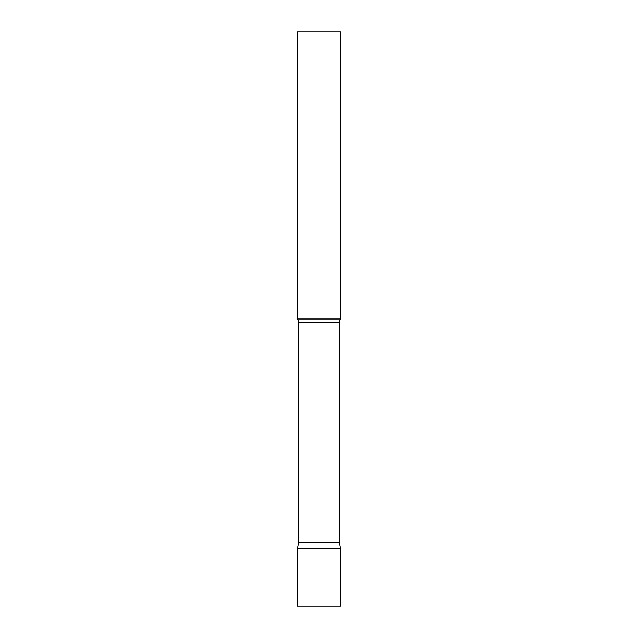 <?xml version="1.0" encoding="UTF-8"?>
<svg xmlns="http://www.w3.org/2000/svg" width="638" height="638" viewBox="0 0 638 638"><rect width="100%" height="100%" fill="white"/><g stroke="black" fill="none" stroke-linecap="round" stroke-linejoin="round"><path stroke-width="0.48" stroke-dasharray="3.19 2.39" d="M319 548.68L340.532 548.68L319 548.68M297.467 606.1L340.532 606.1M340.532 319L297.467 319M340.532 31.9L297.467 31.9M339.44 542.491L298.56 542.491M339.44 322.724L298.56 322.724"/><path stroke-width="0.96" d="M340.532 548.68L297.467 548.68L340.532 548.68L340.532 606.1L297.467 606.1L297.467 548.68L298.56 542.491L339.44 542.491L340.532 548.68M339.44 542.491L339.44 322.724A6.89 6.89 0 0 1 340.532 319L340.532 31.9L297.467 31.9L297.467 319A6.89 6.89 0 0 1 298.56 322.724L339.44 322.724M298.56 542.491L298.56 322.724M297.467 319L340.532 319"/></g></svg>
